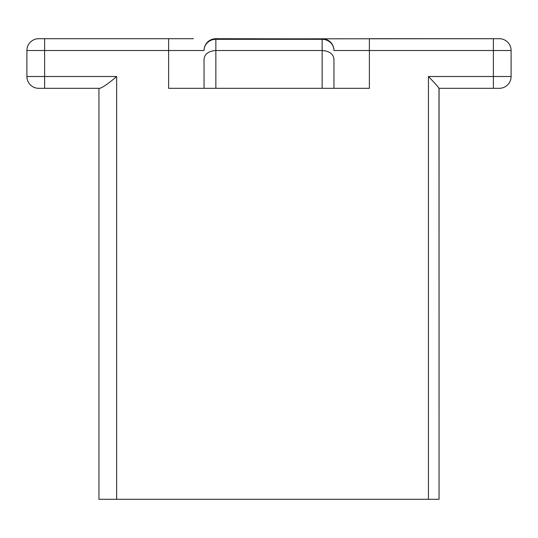 <?xml version="1.0" encoding="UTF-8"?>
<svg xmlns="http://www.w3.org/2000/svg" width="538" height="538" viewBox="0 0 538 538"><rect width="100%" height="100%" fill="white"/><g stroke="black" fill="none" stroke-linecap="round" stroke-linejoin="round"><path stroke-width="0.81" d="M310.332 38.864L215.859 38.709A11.809 11.809 0 0 0 204.043 50.518A11.809 11.204 0 0 1 215.859 39.314L322.141 39.314A11.809 11.204 0 0 1 333.957 50.518A11.809 11.809 0 0 0 322.141 38.709L322.141 50.518C329.303 51.036 333.237 53.874 333.957 59.032L333.957 88.313L333.957 59.032M204.043 59.032L204.043 88.313L204.043 59.032C204.763 53.874 208.697 51.036 215.859 50.518L322.141 50.518L322.141 88.313L369.384 88.313L369.384 50.518L511.1 50.518L511.1 76.504L511.1 50.518A11.809 11.809 0 0 0 499.291 38.709L227.668 38.864M26.9 50.518L44.614 50.518L44.614 38.709L168.616 38.709L38.709 38.709A11.809 11.809 0 0 0 26.9 50.518L26.9 76.504A11.809 11.809 0 0 0 38.709 88.313L99.954 88.313C103.854 86.746 109.416 82.812 116.652 76.504L26.9 76.504M193.418 38.709L168.616 38.709L168.616 50.518L204.043 50.518M333.957 50.518L369.384 50.518L369.384 38.709L493.386 38.709L493.386 76.504L428.43 76.504L428.43 499.291L439.062 499.291L439.062 88.313L499.291 88.313A11.809 11.809 0 0 0 511.1 76.504L493.386 76.504L493.386 88.313L439.062 88.313M99.954 88.313L44.614 88.313L44.614 50.518L168.616 50.518L168.616 88.313L215.859 88.313L215.859 38.709M98.938 88.313L98.938 499.291L428.43 499.291M322.141 88.313L215.859 88.313M439.062 499.291L438.995 88.313C438.161 86.826 434.637 82.886 428.43 76.504M499.291 38.709A11.809 11.809 0 0 1 511.1 50.518M116.652 499.291L116.652 76.504"/></g></svg>
